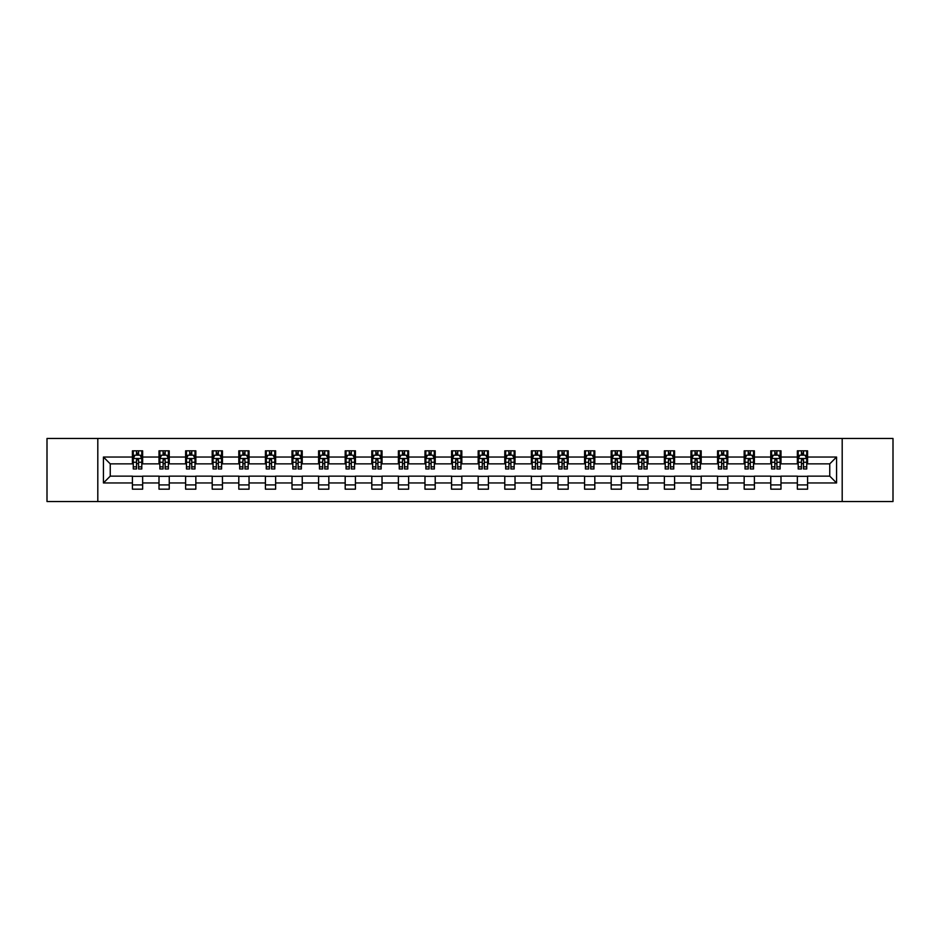 <?xml version="1.0" encoding="UTF-8"?>
<svg xmlns="http://www.w3.org/2000/svg" width="940" height="940" viewBox="0 0 940 940"><rect width="100%" height="100%" fill="white"/><g stroke="black" fill="none" stroke-linecap="round" stroke-linejoin="round"><path stroke-width="1.41" d="M842.193 501.537L893 501.537L893 438.463L842.193 438.463L842.193 501.537L97.807 501.537L97.807 438.463L47 438.463L47 501.537L97.807 501.537M842.193 438.463L97.807 438.463M807.577 457.04L807.577 450.824L797.355 450.824L797.355 457.04L780.987 457.04L780.987 450.824L770.753 450.824L770.753 457.04L754.385 457.04L754.385 450.824L744.163 450.824L744.163 457.04L727.795 457.04L727.795 450.824L717.561 450.824L717.561 457.04L701.193 457.04L701.193 450.824L690.959 450.824L690.959 457.04L674.591 457.04L674.591 450.824L664.368 450.824L664.368 457.04L648.001 457.04L648.001 450.824L637.766 450.824L637.766 457.04L621.399 457.04L621.399 450.824L611.176 450.824L611.176 457.04L594.809 457.04L594.809 450.824L584.574 450.824L584.574 457.04L568.207 457.04L568.207 450.824L557.972 450.824L557.972 457.04L541.605 457.04L541.605 450.824L531.382 450.824L531.382 457.04L515.014 457.04L515.014 450.824L504.78 450.824L504.78 457.04L488.412 457.04L488.412 450.824L478.178 450.824L478.178 457.04L461.822 457.04L461.822 450.824L451.588 450.824L451.588 457.04L435.22 457.04L435.22 450.824L424.986 450.824L424.986 457.04L408.618 457.04L408.618 450.824L398.396 450.824L398.396 457.04L382.028 457.04L382.028 450.824L371.794 450.824L371.794 457.04L355.426 457.04L355.426 450.824L345.191 450.824L345.191 457.04L328.824 457.04L328.824 450.824L318.601 450.824L318.601 457.04L302.234 457.04L302.234 450.824L291.999 450.824L291.999 457.04L275.632 457.04L275.632 450.824L265.409 450.824L265.409 457.04L249.041 457.04L249.041 450.824L238.807 450.824L238.807 457.04L222.439 457.04L222.439 450.824L212.205 450.824L212.205 457.04L195.837 457.04L195.837 450.824L185.615 450.824L185.615 457.04L169.247 457.04L169.247 450.824L159.013 450.824L159.013 457.04L142.645 457.04L142.645 450.824L132.423 450.824L132.423 457.04L103.435 457.04L103.435 482.96L110.25 476.134L132.423 476.134L132.423 489.176L142.645 489.176L142.645 476.134L159.013 476.134L159.013 489.176L169.247 489.176L169.247 476.134L185.615 476.134L185.615 489.176L195.837 489.176L195.837 476.134L212.205 476.134L212.205 489.176L222.439 489.176L222.439 476.134L238.807 476.134L238.807 489.176L249.041 489.176L249.041 476.134L265.409 476.134L265.409 489.176L275.632 489.176L275.632 476.134L291.999 476.134L291.999 489.176L302.234 489.176L302.234 476.134L318.601 476.134L318.601 489.176L328.824 489.176L328.824 476.134L345.191 476.134L345.191 489.176L355.426 489.176L355.426 476.134L371.794 476.134L371.794 489.176L382.028 489.176L382.028 476.134L398.396 476.134L398.396 489.176L408.618 489.176L408.618 476.134L424.986 476.134L424.986 489.176L435.22 489.176L435.22 476.134L451.588 476.134L451.588 489.176L461.822 489.176L461.822 476.134L478.178 476.134L478.178 489.176L488.412 489.176L488.412 476.134L504.78 476.134L504.78 489.176L515.014 489.176L515.014 476.134L531.382 476.134L531.382 489.176L541.605 489.176L541.605 476.134L557.972 476.134L557.972 489.176L568.207 489.176L568.207 476.134L584.574 476.134L584.574 489.176L594.809 489.176L594.809 476.134L611.176 476.134L611.176 489.176L621.399 489.176L621.399 476.134L637.766 476.134L637.766 489.176L648.001 489.176L648.001 476.134L664.368 476.134L664.368 489.176L674.591 489.176L674.591 476.134L690.959 476.134L690.959 489.176L701.193 489.176L701.193 476.134L717.561 476.134L717.561 489.176L727.795 489.176L727.795 476.134L744.163 476.134L744.163 489.176L754.385 489.176L754.385 476.134L770.753 476.134L770.753 489.176L780.987 489.176L780.987 476.134L797.355 476.134L797.355 489.176L807.577 489.176L807.577 476.134L829.75 476.134L829.75 463.866L807.577 463.866L807.577 457.04L836.565 457.04L836.565 482.96L807.577 482.96M797.355 482.96L780.987 482.96M770.753 482.96L754.385 482.96M744.163 482.96L727.795 482.96M717.561 482.96L701.193 482.96M690.959 482.96L674.591 482.96M664.368 482.96L648.001 482.96M637.766 482.96L621.399 482.96M611.176 482.96L594.809 482.96M584.574 482.96L568.207 482.96M557.972 482.96L541.605 482.96M531.382 482.96L515.014 482.96M504.78 482.96L488.412 482.96M478.178 482.96L461.822 482.96M451.588 482.96L435.22 482.96M424.986 482.96L408.618 482.96M398.396 482.96L382.028 482.96M371.794 482.96L355.426 482.96M345.191 482.96L328.824 482.96M318.601 482.96L302.234 482.96M291.999 482.96L275.632 482.96M265.409 482.96L249.041 482.96M238.807 482.96L222.439 482.96M212.205 482.96L195.837 482.96M185.615 482.96L169.247 482.96M159.013 482.96L142.645 482.96M132.423 482.96L103.435 482.96M797.355 457.04L797.355 463.866L780.987 463.866L780.987 457.04M770.753 457.04L770.753 463.866L754.385 463.866L754.385 457.04M744.163 457.04L744.163 463.866L727.795 463.866L727.795 457.04M717.561 457.04L717.561 463.866L701.193 463.866L701.193 457.04M690.959 457.04L690.959 463.866L674.591 463.866L674.591 457.04M664.368 457.04L664.368 463.866L648.001 463.866L648.001 457.04M637.766 457.04L637.766 463.866L621.399 463.866L621.399 457.04M611.176 457.04L611.176 463.866L594.809 463.866L594.809 457.04M584.574 457.04L584.574 463.866L568.207 463.866L568.207 457.04M557.972 457.04L557.972 463.866L541.605 463.866L541.605 457.04M531.382 457.04L531.382 463.866L515.014 463.866L515.014 457.04M504.78 457.04L504.78 463.866L488.412 463.866L488.412 457.04M478.178 457.04L478.178 463.866L461.822 463.866L461.822 457.04M451.588 457.04L451.588 463.866L435.22 463.866L435.22 457.04M424.986 457.04L424.986 463.866L408.618 463.866L408.618 457.04M398.396 457.04L398.396 463.866L382.028 463.866L382.028 457.04M371.794 457.04L371.794 463.866L355.426 463.866L355.426 457.04M345.191 457.04L345.191 463.866L328.824 463.866L328.824 457.04M318.601 457.04L318.601 463.866L302.234 463.866L302.234 457.04M291.999 457.04L291.999 463.866L275.632 463.866L275.632 457.04M265.409 457.04L265.409 463.866L249.041 463.866L249.041 457.04M238.807 457.04L238.807 463.866L222.439 463.866L222.439 457.04M212.205 457.04L212.205 463.866L195.837 463.866L195.837 457.04M185.615 457.04L185.615 463.866L169.247 463.866L169.247 457.04M159.013 457.04L159.013 463.866L142.645 463.866L142.645 457.04M132.423 457.04L132.423 463.866L110.25 463.866L103.435 457.04M110.25 463.866L110.25 476.134M836.565 482.96L829.75 476.134M829.75 463.866L836.565 457.04M132.423 455.078L133.269 455.078M136.512 455.078L138.556 455.078M141.799 455.078L142.645 455.078M132.423 463.69L133.269 463.69M136.512 463.69L138.556 463.69M141.799 463.69L142.645 463.69M132.423 476.31L142.645 476.31M132.423 484.923L142.645 484.923M159.013 476.31L169.247 476.31M159.013 484.923L169.247 484.923M159.013 455.078L159.871 455.078M163.102 455.078L165.158 455.078M168.389 455.078L169.247 455.078M159.013 463.69L159.871 463.69M163.102 463.69L165.158 463.69M168.389 463.69L169.247 463.69M185.615 476.31L195.837 476.31M185.615 484.923L195.837 484.923M185.615 455.078L186.461 455.078M189.704 455.078L191.748 455.078M194.991 455.078L195.837 455.078M185.615 463.69L186.461 463.69M189.704 463.69L191.748 463.69M194.991 463.69L195.837 463.69M212.205 476.31L222.439 476.31M212.205 484.923L222.439 484.923M212.205 455.078L213.063 455.078M216.306 455.078L218.35 455.078M221.593 455.078L222.439 455.078M212.205 463.69L213.063 463.69M216.306 463.69L218.35 463.69M221.593 463.69L222.439 463.69M238.807 476.31L249.041 476.31M238.807 484.923L249.041 484.923M238.807 455.078L239.665 455.078M242.896 455.078L244.941 455.078M248.184 455.078L249.041 455.078M238.807 463.69L239.665 463.69M242.896 463.69L244.941 463.69M248.184 463.69L249.041 463.69M265.409 476.31L275.632 476.31M265.409 484.923L275.632 484.923M265.409 455.078L266.255 455.078M269.498 455.078L271.543 455.078M274.786 455.078L275.632 455.078M265.409 463.69L266.255 463.69M269.498 463.69L271.543 463.69M274.786 463.69L275.632 463.69M291.999 476.31L302.234 476.31M291.999 484.923L302.234 484.923M291.999 455.078L292.857 455.078M296.1 455.078L298.144 455.078M301.376 455.078L302.234 455.078M291.999 463.69L292.857 463.69M296.1 463.69L298.144 463.69M301.376 463.69L302.234 463.69M318.601 476.31L328.824 476.31M318.601 484.923L328.824 484.923M318.601 455.078L319.447 455.078M322.69 455.078L324.735 455.078M327.978 455.078L328.824 455.078M318.601 463.69L319.447 463.69M322.69 463.69L324.735 463.69M327.978 463.69L328.824 463.69M345.191 476.31L355.426 476.31M345.191 484.923L355.426 484.923M345.191 455.078L346.049 455.078M349.292 455.078L351.337 455.078M354.58 455.078L355.426 455.078M345.191 463.69L346.049 463.69M349.292 463.69L351.337 463.69M354.58 463.69L355.426 463.69M371.794 476.31L382.028 476.31M371.794 484.923L382.028 484.923M371.794 455.078L372.651 455.078M375.882 455.078L377.927 455.078M381.17 455.078L382.028 455.078M371.794 463.69L372.651 463.69M375.882 463.69L377.927 463.69M381.17 463.69L382.028 463.69M398.396 476.31L408.618 476.31M398.396 484.923L408.618 484.923M398.396 455.078L399.241 455.078M402.485 455.078L404.529 455.078M407.772 455.078L408.618 455.078M398.396 463.69L399.241 463.69M402.485 463.69L404.529 463.69M407.772 463.69L408.618 463.69M424.986 476.31L435.22 476.31M424.986 484.923L435.22 484.923M424.986 455.078L425.844 455.078M429.087 455.078L431.131 455.078M434.362 455.078L435.22 455.078M424.986 463.69L425.844 463.69M429.087 463.69L431.131 463.69M434.362 463.69L435.22 463.69M451.588 476.31L461.822 476.31M451.588 484.923L461.822 484.923M451.588 455.078L452.434 455.078M455.677 455.078L457.721 455.078M460.964 455.078L461.822 455.078M451.588 463.69L452.434 463.69M455.677 463.69L457.721 463.69M460.964 463.69L461.822 463.69M478.178 476.31L488.412 476.31M478.178 484.923L488.412 484.923M478.178 455.078L479.036 455.078M482.279 455.078L484.323 455.078M487.566 455.078L488.412 455.078M478.178 463.69L479.036 463.69M482.279 463.69L484.323 463.69M487.566 463.69L488.412 463.69M504.78 476.31L515.014 476.31M504.78 484.923L515.014 484.923M504.78 455.078L505.638 455.078M508.869 455.078L510.913 455.078M514.157 455.078L515.014 455.078M504.78 463.69L505.638 463.69M508.869 463.69L510.913 463.69M514.157 463.69L515.014 463.69M531.382 476.31L541.605 476.31M531.382 484.923L541.605 484.923M531.382 455.078L532.228 455.078M535.471 455.078L537.515 455.078M540.759 455.078L541.605 455.078M531.382 463.69L532.228 463.69M535.471 463.69L537.515 463.69M540.759 463.69L541.605 463.69M557.972 476.31L568.207 476.31M557.972 484.923L568.207 484.923M557.972 455.078L558.83 455.078M562.073 455.078L564.118 455.078M567.349 455.078L568.207 455.078M557.972 463.69L558.83 463.69M562.073 463.69L564.118 463.69M567.349 463.69L568.207 463.69M584.574 476.31L594.809 476.31M584.574 484.923L594.809 484.923M584.574 455.078L585.42 455.078M588.663 455.078L590.708 455.078M593.951 455.078L594.809 455.078M584.574 463.69L585.42 463.69M588.663 463.69L590.708 463.69M593.951 463.69L594.809 463.69M611.176 476.31L621.399 476.31M611.176 484.923L621.399 484.923M611.176 455.078L612.022 455.078M615.265 455.078L617.31 455.078M620.553 455.078L621.399 455.078M611.176 463.69L612.022 463.69M615.265 463.69L617.31 463.69M620.553 463.69L621.399 463.69M637.766 476.31L648.001 476.31M637.766 484.923L648.001 484.923M637.766 455.078L638.624 455.078M641.856 455.078L643.9 455.078M647.143 455.078L648.001 455.078M637.766 463.69L638.624 463.69M641.856 463.69L643.9 463.69M647.143 463.69L648.001 463.69M664.368 476.31L674.591 476.31M664.368 484.923L674.591 484.923M664.368 455.078L665.215 455.078M668.457 455.078L670.502 455.078M673.745 455.078L674.591 455.078M664.368 463.69L665.215 463.69M668.457 463.69L670.502 463.69M673.745 463.69L674.591 463.69M690.959 476.31L701.193 476.31M690.959 484.923L701.193 484.923M690.959 455.078L691.817 455.078M695.059 455.078L697.104 455.078M700.335 455.078L701.193 455.078M690.959 463.69L691.817 463.69M695.059 463.69L697.104 463.69M700.335 463.69L701.193 463.69M717.561 476.31L727.795 476.31M717.561 484.923L727.795 484.923M717.561 455.078L718.407 455.078M721.65 455.078L723.694 455.078M726.937 455.078L727.795 455.078M717.561 463.69L718.407 463.69M721.65 463.69L723.694 463.69M726.937 463.69L727.795 463.69M744.163 476.31L754.385 476.31M744.163 484.923L754.385 484.923M744.163 455.078L745.009 455.078M748.252 455.078L750.296 455.078M753.539 455.078L754.385 455.078M744.163 463.69L745.009 463.69M748.252 463.69L750.296 463.69M753.539 463.69L754.385 463.69M770.753 476.31L780.987 476.31M770.753 484.923L780.987 484.923M770.753 455.078L771.611 455.078M774.842 455.078L776.898 455.078M780.13 455.078L780.987 455.078M770.753 463.69L771.611 463.69M774.842 463.69L776.898 463.69M780.13 463.69L780.987 463.69M797.355 476.31L807.577 476.31M797.355 484.923L807.577 484.923M797.355 455.078L798.201 455.078M801.444 455.078L803.489 455.078M806.732 455.078L807.577 455.078M797.355 463.69L798.201 463.69M801.444 463.69L803.489 463.69M806.732 463.69L807.577 463.69M138.556 453.033L136.512 453.033M141.799 466.839L138.556 466.839L138.556 468.978L141.799 468.978L141.799 458.579L140.095 455.172L134.972 455.172L133.269 458.579L133.269 468.978L136.512 468.978L136.512 466.839L133.269 466.839M133.269 458.579L133.269 450.824M141.799 458.579L141.799 450.824M136.512 455.172L136.512 450.824M138.556 450.824L138.556 455.172M138.556 466.839L138.556 459.86L136.512 459.86L136.512 466.839M165.158 453.033L163.102 453.033M168.389 466.839L165.158 466.839L165.158 468.978L168.389 468.978L168.389 458.579L166.686 455.172L161.574 455.172L159.871 458.579L159.871 468.978L163.102 468.978L163.102 466.839L159.871 466.839M159.871 458.579L159.871 450.824M168.389 458.579L168.389 450.824M163.102 455.172L163.102 450.824M165.158 450.824L165.158 455.172M165.158 466.839L165.158 459.86L163.102 459.86L163.102 466.839M191.748 453.033L189.704 453.033M194.991 466.839L191.748 466.839L191.748 468.978L194.991 468.978L194.991 458.579L193.287 455.172L188.176 455.172L186.461 458.579L186.461 468.978L189.704 468.978L189.704 466.839L186.461 466.839M186.461 458.579L186.461 450.824M194.991 458.579L194.991 450.824M189.704 455.172L189.704 450.824M191.748 450.824L191.748 455.172M191.748 466.839L191.748 459.86L189.704 459.86L189.704 466.839M218.35 453.033L216.306 453.033M221.593 466.839L218.35 466.839L218.35 468.978L221.593 468.978L221.593 458.579L219.878 455.172L214.767 455.172L213.063 458.579L213.063 468.978L216.306 468.978L216.306 466.839L213.063 466.839M213.063 458.579L213.063 450.824M221.593 458.579L221.593 450.824M216.306 455.172L216.306 450.824M218.35 450.824L218.35 455.172M218.35 466.839L218.35 459.86L216.306 459.86L216.306 466.839M244.941 453.033L242.896 453.033M248.184 466.839L244.941 466.839L244.941 468.978L248.184 468.978L248.184 458.579L246.48 455.172L241.368 455.172L239.665 458.579L239.665 468.978L242.896 468.978L242.896 466.839L239.665 466.839M239.665 458.579L239.665 450.824M248.184 458.579L248.184 450.824M242.896 455.172L242.896 450.824M244.941 450.824L244.941 455.172M244.941 466.839L244.941 459.86L242.896 459.86L242.896 466.839M271.543 453.033L269.498 453.033M274.786 466.839L271.543 466.839L271.543 468.978L274.786 468.978L274.786 458.579L273.082 455.172L267.959 455.172L266.255 458.579L266.255 468.978L269.498 468.978L269.498 466.839L266.255 466.839M266.255 458.579L266.255 450.824M274.786 458.579L274.786 450.824M269.498 455.172L269.498 450.824M271.543 450.824L271.543 455.172M271.543 466.839L271.543 459.86L269.498 459.86L269.498 466.839M298.144 453.033L296.1 453.033M301.376 466.839L298.144 466.839L298.144 468.978L301.376 468.978L301.376 458.579L299.672 455.172L294.561 455.172L292.857 458.579L292.857 468.978L296.1 468.978L296.1 466.839L292.857 466.839M292.857 458.579L292.857 450.824M301.376 458.579L301.376 450.824M296.1 455.172L296.1 450.824M298.144 450.824L298.144 455.172M298.144 466.839L298.144 459.86L296.1 459.86L296.1 466.839M324.735 453.033L322.69 453.033M327.978 466.839L324.735 466.839L324.735 468.978L327.978 468.978L327.978 458.579L326.274 455.172L321.163 455.172L319.447 458.579L319.447 468.978L322.69 468.978L322.69 466.839L319.447 466.839M319.447 458.579L319.447 450.824M327.978 458.579L327.978 450.824M322.69 455.172L322.69 450.824M324.735 450.824L324.735 455.172M324.735 466.839L324.735 459.86L322.69 459.86L322.69 466.839M351.337 453.033L349.292 453.033M354.58 466.839L351.337 466.839L351.337 468.978L354.58 468.978L354.58 458.579L352.864 455.172L347.753 455.172L346.049 458.579L346.049 468.978L349.292 468.978L349.292 466.839L346.049 466.839M346.049 458.579L346.049 450.824M354.58 458.579L354.58 450.824M349.292 455.172L349.292 450.824M351.337 450.824L351.337 455.172M351.337 466.839L351.337 459.86L349.292 459.86L349.292 466.839M377.927 453.033L375.882 453.033M381.17 466.839L377.927 466.839L377.927 468.978L381.17 468.978L381.17 458.579L379.466 455.172L374.355 455.172L372.651 458.579L372.651 468.978L375.882 468.978L375.882 466.839L372.651 466.839M372.651 458.579L372.651 450.824M381.17 458.579L381.17 450.824M375.882 455.172L375.882 450.824M377.927 450.824L377.927 455.172M377.927 466.839L377.927 459.86L375.882 459.86L375.882 466.839M404.529 453.033L402.485 453.033M407.772 466.839L404.529 466.839L404.529 468.978L407.772 468.978L407.772 458.579L406.068 455.172L400.945 455.172L399.241 458.579L399.241 468.978L402.485 468.978L402.485 466.839L399.241 466.839M399.241 458.579L399.241 450.824M407.772 458.579L407.772 450.824M402.485 455.172L402.485 450.824M404.529 450.824L404.529 455.172M404.529 466.839L404.529 459.86L402.485 459.86L402.485 466.839M431.131 453.033L429.087 453.033M434.362 466.839L431.131 466.839L431.131 468.978L434.362 468.978L434.362 458.579L432.659 455.172L427.547 455.172L425.844 458.579L425.844 468.978L429.087 468.978L429.087 466.839L425.844 466.839M425.844 458.579L425.844 450.824M434.362 458.579L434.362 450.824M429.087 455.172L429.087 450.824M431.131 450.824L431.131 455.172M431.131 466.839L431.131 459.86L429.087 459.86L429.087 466.839M457.721 453.033L455.677 453.033M460.964 466.839L457.721 466.839L457.721 468.978L460.964 468.978L460.964 458.579L459.261 455.172L454.149 455.172L452.434 458.579L452.434 468.978L455.677 468.978L455.677 466.839L452.434 466.839M452.434 458.579L452.434 450.824M460.964 458.579L460.964 450.824M455.677 455.172L455.677 450.824M457.721 450.824L457.721 455.172M457.721 466.839L457.721 459.86L455.677 459.86L455.677 466.839M484.323 453.033L482.279 453.033M487.566 466.839L484.323 466.839L484.323 468.978L487.566 468.978L487.566 458.579L485.851 455.172L480.74 455.172L479.036 458.579L479.036 468.978L482.279 468.978L482.279 466.839L479.036 466.839M479.036 458.579L479.036 450.824M487.566 458.579L487.566 450.824M482.279 455.172L482.279 450.824M484.323 450.824L484.323 455.172M484.323 466.839L484.323 459.86L482.279 459.86L482.279 466.839M510.913 453.033L508.869 453.033M514.157 466.839L510.913 466.839L510.913 468.978L514.157 468.978L514.157 458.579L512.453 455.172L507.341 455.172L505.638 458.579L505.638 468.978L508.869 468.978L508.869 466.839L505.638 466.839M505.638 458.579L505.638 450.824M514.157 458.579L514.157 450.824M508.869 455.172L508.869 450.824M510.913 450.824L510.913 455.172M510.913 466.839L510.913 459.86L508.869 459.86L508.869 466.839M537.515 453.033L535.471 453.033M540.759 466.839L537.515 466.839L537.515 468.978L540.759 468.978L540.759 458.579L539.055 455.172L533.932 455.172L532.228 458.579L532.228 468.978L535.471 468.978L535.471 466.839L532.228 466.839M532.228 458.579L532.228 450.824M540.759 458.579L540.759 450.824M535.471 455.172L535.471 450.824M537.515 450.824L537.515 455.172M537.515 466.839L537.515 459.86L535.471 459.86L535.471 466.839M564.118 453.033L562.073 453.033M567.349 466.839L564.118 466.839L564.118 468.978L567.349 468.978L567.349 458.579L565.645 455.172L560.534 455.172L558.83 458.579L558.83 468.978L562.073 468.978L562.073 466.839L558.83 466.839M558.83 458.579L558.83 450.824M567.349 458.579L567.349 450.824M562.073 455.172L562.073 450.824M564.118 450.824L564.118 455.172M564.118 466.839L564.118 459.86L562.073 459.86L562.073 466.839M590.708 453.033L588.663 453.033M593.951 466.839L590.708 466.839L590.708 468.978L593.951 468.978L593.951 458.579L592.247 455.172L587.136 455.172L585.42 458.579L585.42 468.978L588.663 468.978L588.663 466.839L585.42 466.839M585.42 458.579L585.42 450.824M593.951 458.579L593.951 450.824M588.663 455.172L588.663 450.824M590.708 450.824L590.708 455.172M590.708 466.839L590.708 459.86L588.663 459.86L588.663 466.839M617.31 453.033L615.265 453.033M620.553 466.839L617.31 466.839L617.31 468.978L620.553 468.978L620.553 458.579L618.837 455.172L613.726 455.172L612.022 458.579L612.022 468.978L615.265 468.978L615.265 466.839L612.022 466.839M612.022 458.579L612.022 450.824M620.553 458.579L620.553 450.824M615.265 455.172L615.265 450.824M617.31 450.824L617.31 455.172M617.31 466.839L617.31 459.86L615.265 459.86L615.265 466.839M643.9 453.033L641.856 453.033M647.143 466.839L643.9 466.839L643.9 468.978L647.143 468.978L647.143 458.579L645.439 455.172L640.328 455.172L638.624 458.579L638.624 468.978L641.856 468.978L641.856 466.839L638.624 466.839M638.624 458.579L638.624 450.824M647.143 458.579L647.143 450.824M641.856 455.172L641.856 450.824M643.9 450.824L643.9 455.172M643.9 466.839L643.9 459.86L641.856 459.86L641.856 466.839M670.502 453.033L668.457 453.033M673.745 466.839L670.502 466.839L670.502 468.978L673.745 468.978L673.745 458.579L672.041 455.172L666.918 455.172L665.215 458.579L665.215 468.978L668.457 468.978L668.457 466.839L665.215 466.839M665.215 458.579L665.215 450.824M673.745 458.579L673.745 450.824M668.457 455.172L668.457 450.824M670.502 450.824L670.502 455.172M670.502 466.839L670.502 459.86L668.457 459.86L668.457 466.839M697.104 453.033L695.059 453.033M700.335 466.839L697.104 466.839L697.104 468.978L700.335 468.978L700.335 458.579L698.632 455.172L693.52 455.172L691.817 458.579L691.817 468.978L695.059 468.978L695.059 466.839L691.817 466.839M691.817 458.579L691.817 450.824M700.335 458.579L700.335 450.824M695.059 455.172L695.059 450.824M697.104 450.824L697.104 455.172M697.104 466.839L697.104 459.86L695.059 459.86L695.059 466.839M723.694 453.033L721.65 453.033M726.937 466.839L723.694 466.839L723.694 468.978L726.937 468.978L726.937 458.579L725.234 455.172L720.122 455.172L718.407 458.579L718.407 468.978L721.65 468.978L721.65 466.839L718.407 466.839M718.407 458.579L718.407 450.824M726.937 458.579L726.937 450.824M721.65 455.172L721.65 450.824M723.694 450.824L723.694 455.172M723.694 466.839L723.694 459.86L721.65 459.86L721.65 466.839M750.296 453.033L748.252 453.033M753.539 466.839L750.296 466.839L750.296 468.978L753.539 468.978L753.539 458.579L751.824 455.172L746.712 455.172L745.009 458.579L745.009 468.978L748.252 468.978L748.252 466.839L745.009 466.839M745.009 458.579L745.009 450.824M753.539 458.579L753.539 450.824M748.252 455.172L748.252 450.824M750.296 450.824L750.296 455.172M750.296 466.839L750.296 459.86L748.252 459.86L748.252 466.839M776.898 453.033L774.842 453.033M780.13 466.839L776.898 466.839L776.898 468.978L780.13 468.978L780.13 458.579L778.426 455.172L773.315 455.172L771.611 458.579L771.611 468.978L774.842 468.978L774.842 466.839L771.611 466.839M771.611 458.579L771.611 450.824M780.13 458.579L780.13 450.824M774.842 455.172L774.842 450.824M776.898 450.824L776.898 455.172M776.898 466.839L776.898 459.86L774.842 459.86L774.842 466.839M803.489 453.033L801.444 453.033M806.732 466.839L803.489 466.839L803.489 468.978L806.732 468.978L806.732 458.579L805.028 455.172L799.905 455.172L798.201 458.579L798.201 468.978L801.444 468.978L801.444 466.839L798.201 466.839M798.201 458.579L798.201 450.824M806.732 458.579L806.732 450.824M801.444 455.172L801.444 450.824M803.489 450.824L803.489 455.172M803.489 466.839L803.489 459.86L801.444 459.86L801.444 466.839M141.752 458.497L133.315 458.497M133.269 455.371L134.878 455.371M140.189 455.371L141.799 455.371M136.512 462.269L133.269 462.269M141.799 462.269L138.556 462.269M138.556 454.126L136.512 454.126M168.354 458.497L159.906 458.497M159.871 455.371L161.468 455.371M166.791 455.371L168.389 455.371M163.102 462.269L159.871 462.269M168.389 462.269L165.158 462.269M165.158 454.126L163.102 454.126M194.944 458.497L186.508 458.497M186.461 455.371L188.071 455.371M193.393 455.371L194.991 455.371M189.704 462.269L186.461 462.269M194.991 462.269L191.748 462.269M191.748 454.126L189.704 454.126M221.546 458.497L213.11 458.497M213.063 455.371L214.661 455.371M219.984 455.371L221.593 455.371M216.306 462.269L213.063 462.269M221.593 462.269L218.35 462.269M218.35 454.126L216.306 454.126M248.148 458.497L239.7 458.497M239.665 455.371L241.263 455.371M246.586 455.371L248.184 455.371M242.896 462.269L239.665 462.269M248.184 462.269L244.941 462.269M244.941 454.126L242.896 454.126M274.738 458.497L266.302 458.497M266.255 455.371L267.865 455.371M273.176 455.371L274.786 455.371M269.498 462.269L266.255 462.269M274.786 462.269L271.543 462.269M271.543 454.126L269.498 454.126M301.34 458.497L292.892 458.497M292.857 455.371L294.455 455.371M299.778 455.371L301.376 455.371M296.1 462.269L292.857 462.269M301.376 462.269L298.144 462.269M298.144 454.126L296.1 454.126M327.931 458.497L319.494 458.497M319.447 455.371L321.057 455.371M326.38 455.371L327.978 455.371M322.69 462.269L319.447 462.269M327.978 462.269L324.735 462.269M324.735 454.126L322.69 454.126M354.533 458.497L346.096 458.497M346.049 455.371L347.647 455.371M352.97 455.371L354.58 455.371M349.292 462.269L346.049 462.269M354.58 462.269L351.337 462.269M351.337 454.126L349.292 454.126M381.135 458.497L372.687 458.497M372.651 455.371L374.249 455.371M379.572 455.371L381.17 455.371M375.882 462.269L372.651 462.269M381.17 462.269L377.927 462.269M377.927 454.126L375.882 454.126M407.725 458.497L399.288 458.497M399.241 455.371L400.851 455.371M406.162 455.371L407.772 455.371M402.485 462.269L399.241 462.269M407.772 462.269L404.529 462.269M404.529 454.126L402.485 454.126M434.327 458.497L425.879 458.497M425.844 455.371L427.441 455.371M432.764 455.371L434.362 455.371M429.087 462.269L425.844 462.269M434.362 462.269L431.131 462.269M431.131 454.126L429.087 454.126M460.917 458.497L452.481 458.497M452.434 455.371L454.044 455.371M459.366 455.371L460.964 455.371M455.677 462.269L452.434 462.269M460.964 462.269L457.721 462.269M457.721 454.126L455.677 454.126M487.519 458.497L479.083 458.497M479.036 455.371L480.634 455.371M485.957 455.371L487.566 455.371M482.279 462.269L479.036 462.269M487.566 462.269L484.323 462.269M484.323 454.126L482.279 454.126M514.121 458.497L505.673 458.497M505.638 455.371L507.236 455.371M512.559 455.371L514.157 455.371M508.869 462.269L505.638 462.269M514.157 462.269L510.913 462.269M510.913 454.126L508.869 454.126M540.712 458.497L532.275 458.497M532.228 455.371L533.838 455.371M539.149 455.371L540.759 455.371M535.471 462.269L532.228 462.269M540.759 462.269L537.515 462.269M537.515 454.126L535.471 454.126M567.313 458.497L558.865 458.497M558.83 455.371L560.428 455.371M565.751 455.371L567.349 455.371M562.073 462.269L558.83 462.269M567.349 462.269L564.118 462.269M564.118 454.126L562.073 454.126M593.904 458.497L585.467 458.497M585.42 455.371L587.03 455.371M592.353 455.371L593.951 455.371M588.663 462.269L585.42 462.269M593.951 462.269L590.708 462.269M590.708 454.126L588.663 454.126M620.506 458.497L612.069 458.497M612.022 455.371L613.62 455.371M618.943 455.371L620.553 455.371M615.265 462.269L612.022 462.269M620.553 462.269L617.31 462.269M617.31 454.126L615.265 454.126M647.108 458.497L638.659 458.497M638.624 455.371L640.222 455.371M645.545 455.371L647.143 455.371M641.856 462.269L638.624 462.269M647.143 462.269L643.9 462.269M643.9 454.126L641.856 454.126M673.698 458.497L665.261 458.497M665.215 455.371L666.824 455.371M672.135 455.371L673.745 455.371M668.457 462.269L665.215 462.269M673.745 462.269L670.502 462.269M670.502 454.126L668.457 454.126M700.3 458.497L691.852 458.497M691.817 455.371L693.414 455.371M698.737 455.371L700.335 455.371M695.059 462.269L691.817 462.269M700.335 462.269L697.104 462.269M697.104 454.126L695.059 454.126M726.89 458.497L718.454 458.497M718.407 455.371L720.016 455.371M725.339 455.371L726.937 455.371M721.65 462.269L718.407 462.269M726.937 462.269L723.694 462.269M723.694 454.126L721.65 454.126M753.492 458.497L745.056 458.497M745.009 455.371L746.607 455.371M751.93 455.371L753.539 455.371M748.252 462.269L745.009 462.269M753.539 462.269L750.296 462.269M750.296 454.126L748.252 454.126M780.094 458.497L771.646 458.497M771.611 455.371L773.209 455.371M778.532 455.371L780.13 455.371M774.842 462.269L771.611 462.269M780.13 462.269L776.898 462.269M776.898 454.126L774.842 454.126M806.684 458.497L798.248 458.497M798.201 455.371L799.811 455.371M805.122 455.371L806.732 455.371M801.444 462.269L798.201 462.269M806.732 462.269L803.489 462.269M803.489 454.126L801.444 454.126"/></g></svg>
